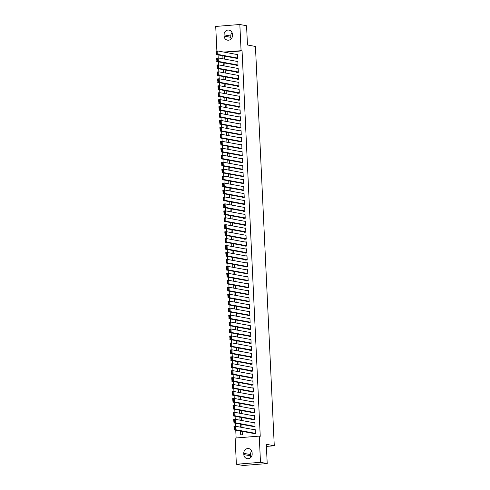 <?xml version="1.0" encoding="UTF-8"?>
<svg xmlns="http://www.w3.org/2000/svg" width="490" height="490" viewBox="0 0 490 490"><rect width="100%" height="100%" fill="white"/><g stroke="black" fill="none" stroke-linecap="round" stroke-linejoin="round"><path stroke-width="0.73" d="M218.056 54.892L218.381 61.415L216.752 61.544L237.681 65.397M218.381 61.844L218.712 68.361L217.082 68.496L238.011 72.349M218.712 68.796L218.852 71.84M219.036 75.742L219.183 78.786M219.367 82.694L219.692 89.211L218.062 89.339L238.991 93.198M219.692 89.639L219.839 92.69M220.022 96.591L220.163 99.635M220.347 103.543L220.678 110.06L219.048 110.189L239.978 114.041M220.678 110.489L220.819 113.533M221.002 117.441L221.149 120.485M221.333 124.387L221.658 130.91L220.028 131.038L240.958 134.891M221.658 131.338L221.988 137.855L220.359 137.99L241.288 141.843M221.988 138.29L222.129 141.334M222.313 145.236L222.46 148.28M222.644 152.188L222.968 158.705L221.339 158.84L242.268 162.692M222.968 159.14L223.115 162.184M223.299 166.086L223.44 169.13M223.624 173.037L223.954 179.554L222.325 179.683L243.254 183.542M223.954 179.983L224.095 183.033M224.279 186.935L224.426 189.979M224.61 193.887L224.935 200.404L223.305 200.532L244.234 204.385M224.935 200.833L225.265 207.35L223.636 207.484L244.565 211.337M225.265 207.785L225.406 210.829M225.59 214.73L225.737 217.781M225.921 221.682L226.245 228.199L224.616 228.334L245.545 232.186M226.245 228.634L226.392 231.678M226.576 235.58L226.717 238.624M226.901 242.532L227.231 249.049L225.602 249.183L246.531 253.036M227.231 249.484L227.372 252.528M227.556 256.429L227.703 259.473M227.887 263.381L228.028 266.425M228.211 270.327L228.358 273.377M228.542 277.279L228.683 280.323M228.867 284.231L229.014 287.275M229.198 291.176L229.522 297.693L227.893 297.828L248.822 301.681M229.528 298.128L229.669 301.172M229.853 305.074L229.994 308.124M230.184 312.026L230.508 318.543L228.879 318.678L249.808 322.53M230.508 318.978L230.649 322.022M230.839 325.924L230.98 328.968M231.164 332.875L231.305 335.92M231.494 339.827L231.819 346.344L230.19 346.473L251.119 350.326M231.819 346.773L231.96 349.817M232.15 353.725L232.291 356.769M232.474 360.671L232.799 367.194L231.17 367.322L252.099 371.175M232.805 367.623L232.946 370.667M233.13 374.574L233.277 377.619M233.461 381.52L233.785 388.037L232.156 388.172L253.085 392.024M233.785 388.472L234.11 394.989L232.481 395.118L253.416 398.976M234.116 395.418L234.257 398.468M234.441 402.37L234.588 405.414M234.771 409.322L235.096 415.839L233.467 415.967L254.396 419.82M235.096 416.267L235.243 419.311M235.427 423.219L235.568 426.263M235.751 430.171L236.119 437.98M216.886 51.07L215.722 26.442L239.837 24.5L241.074 50.697L223.857 52.087M239.837 24.5L246.562 25.737L247.468 44.988L255.443 46.458L274.278 445.778L266.303 444.308L267.209 463.558L243.101 465.5L236.37 464.263L235.139 438.06L259.247 436.118L260.484 462.321L236.37 464.263M266.401 446.408L274.278 445.778M223.311 65.764L223.164 62.726M224.959 66.07L224.818 63.026M236.364 65.158L236.382 65.501L238.011 65.372L237.815 61.201L236.511 61.305M223.967 79.662L223.82 76.624M225.614 79.968L225.474 76.93M237.019 79.055L237.038 79.404L238.667 79.27L238.471 75.099L237.166 75.203M224.622 93.566L224.475 90.521M226.27 93.866L226.129 90.828M237.675 92.953L237.693 93.302L239.322 93.167L239.126 89.002L237.822 89.106M225.278 107.463L225.131 104.419M226.925 107.763L226.784 104.725M238.33 106.851L238.348 107.2L239.978 107.071L239.782 102.9L238.477 103.004M225.933 121.361L225.786 118.323M227.581 121.667L227.44 118.623M238.985 120.748L239.004 121.097L240.633 120.969L240.437 116.798L239.132 116.902M226.588 135.258L226.441 132.22M228.236 135.565L228.095 132.527M239.641 134.652L239.659 134.995L241.288 134.866L241.092 130.695L239.788 130.799M227.244 149.156L227.097 146.118M228.891 149.462L228.75 146.424M240.296 148.55L240.314 148.899L241.944 148.764L241.748 144.593L240.443 144.703M227.899 163.06L227.752 160.016M229.547 163.36L229.406 160.322M240.951 162.447L240.97 162.796L242.599 162.662L242.403 158.497L241.098 158.601M228.554 176.957L228.407 173.919M230.202 177.257L230.061 174.22M241.607 176.345L241.625 176.694L243.254 176.565L243.058 172.394L241.754 172.498M229.21 190.855L229.063 187.817M230.857 191.161L230.717 188.117M242.262 190.249L242.281 190.592L243.91 190.463L243.714 186.292L242.409 186.396M229.865 204.753L229.718 201.715M231.513 205.059L231.372 202.021M242.918 204.146L242.936 204.495L244.565 204.361L244.369 200.19L243.065 200.294M230.521 218.656L230.374 215.612M232.168 218.957L232.027 215.918M243.573 218.044L243.591 218.393L245.221 218.258L245.025 214.093L243.72 214.197M231.176 232.554L231.035 229.516M232.824 232.854L232.683 229.816M244.228 231.942L244.247 232.291L245.876 232.162L245.68 227.991L244.375 228.095M231.831 246.452L231.69 243.414M233.479 246.758L233.338 243.714M244.884 245.845L244.902 246.188L246.531 246.06L246.335 241.889L245.031 241.993M232.487 260.349L232.346 257.311M234.134 260.656L233.993 257.618M245.539 259.743L245.557 260.086L247.187 259.957L246.991 255.786L245.686 255.89M233.142 274.253L233.001 271.209M234.79 274.553L234.649 271.515M246.194 273.641L246.213 273.99L247.842 273.855L247.646 269.69L246.341 269.794M233.797 288.151L233.657 285.107M235.445 288.451L235.304 285.413M246.85 287.538L246.868 287.887L248.497 287.759L248.301 283.588L246.997 283.692M234.453 302.048L234.312 299.01M236.1 302.355L235.96 299.31M247.505 301.436L247.524 301.785L249.153 301.656L248.957 297.485L247.652 297.589M235.108 315.946L234.967 312.908M236.756 316.252L236.615 313.208M248.161 315.34L248.179 315.683L249.808 315.554L249.612 311.383L248.308 311.487M235.764 329.844L235.623 326.805M237.411 330.15L237.27 327.112M248.816 329.237L248.834 329.586L250.464 329.452L250.268 325.28L248.963 325.391M236.419 343.747L236.278 340.703M238.067 344.047L237.926 341.009M249.471 343.135L249.49 343.484L251.119 343.349L250.923 339.184L249.618 339.288M237.074 357.645L236.933 354.607M238.722 357.945L238.581 354.907M250.127 357.032L250.145 357.382L251.774 357.253L251.578 353.082L250.274 353.186M237.73 371.543L237.589 368.505M239.377 371.849L239.236 368.805M250.782 370.936L250.8 371.279L252.43 371.151L252.234 366.979L250.929 367.084M238.385 385.44L238.244 382.402M240.033 385.746L239.892 382.708M251.437 384.834L251.456 385.183L253.085 385.048L252.889 380.877L251.584 380.981M239.04 399.344L238.9 396.3M240.688 399.644L240.547 396.606M252.093 398.731L252.111 399.08L253.74 398.946L253.544 394.781L252.24 394.885M239.696 413.241L239.555 410.204M241.343 413.542L241.203 410.504M252.748 412.629L252.767 412.978L254.396 412.85L254.2 408.678L252.895 408.783M240.351 427.139L240.21 424.101M241.999 427.445L241.858 424.401M253.404 426.527L253.422 426.876L255.051 426.747L254.855 422.576L253.55 422.68M259.247 436.118L260.245 436.302L242.066 50.88L224.849 52.271M253.734 433.479L253.753 433.828L255.382 433.693L255.18 429.528L253.881 429.632M240.535 431.047L240.719 434.875L242.348 434.746L242.189 431.353M253.079 419.581L253.097 419.93L254.727 419.795L254.524 415.624L253.226 415.734M240.027 420.187L239.88 417.149M241.674 420.494L241.533 417.455M252.424 405.683L252.442 406.026L254.071 405.898L253.869 401.727L252.571 401.831M239.371 406.29L239.224 403.252M241.019 406.596L240.878 403.552M251.768 391.78L251.787 392.129L253.416 392L253.214 387.829L251.915 387.933M238.716 392.392L238.569 389.354M240.363 392.698L240.222 389.654M251.113 377.882L251.131 378.231L252.76 378.096L252.558 373.931L251.26 374.035M238.06 378.494L237.913 375.45M239.708 378.795L239.561 375.757M250.457 363.984L250.476 364.333L252.105 364.199L251.903 360.027L250.604 360.138M237.405 364.591L237.258 361.553M239.053 364.897L238.906 361.859M249.802 350.087L249.82 350.43L251.444 350.301L251.248 346.13L249.949 346.234M236.75 350.693L236.603 347.655M238.397 350.999L238.25 347.961M249.147 336.189L249.159 336.532L250.788 336.403L250.592 332.232L249.294 332.336M236.094 336.795L235.947 333.757M237.742 337.102L237.595 334.058M248.491 322.285L248.504 322.634L250.133 322.506L249.937 318.335L248.638 318.439M235.439 322.898L235.292 319.86M237.087 323.198L236.94 320.16M247.836 308.388L247.848 308.737L249.477 308.602L249.281 304.437L247.983 304.541M234.777 309L234.637 305.956M236.431 309.3L236.284 306.262M247.181 294.49L247.193 294.839L248.822 294.704L248.626 290.533L247.328 290.637M234.122 295.096L233.981 292.058M235.776 295.403L235.629 292.365M246.525 280.592L246.537 280.935L248.167 280.807L247.971 276.636L246.672 276.74M233.467 281.199L233.326 278.161M235.12 281.505L234.973 278.461M245.87 266.689L245.882 267.038L247.511 266.909L247.315 262.738L246.017 262.842M232.811 267.301L232.67 264.263M234.465 267.601L234.318 264.563M245.214 252.791L245.227 253.14L246.856 253.005L246.66 248.84L245.361 248.945M232.156 253.404L232.015 250.359M233.81 253.704L233.663 250.666M244.559 238.893L244.571 239.243L246.201 239.108L246.005 234.937L244.706 235.047M231.501 239.5L231.36 236.462M233.154 239.806L233.007 236.768M243.904 224.996L243.916 225.339L245.545 225.21L245.349 221.039L244.051 221.143M230.845 225.602L230.704 222.564M232.499 225.908L232.352 222.87M243.248 211.092L243.261 211.441L244.89 211.313L244.694 207.141L243.395 207.246M230.19 211.704L230.049 208.667M231.844 212.011L231.696 208.967M242.593 197.194L242.605 197.543L244.234 197.415L244.038 193.244L242.74 193.348M229.534 197.807L229.394 194.763M231.188 198.107L231.041 195.069M241.938 183.297L241.95 183.646L243.579 183.511L243.383 179.346L242.085 179.45M228.879 183.909L228.738 180.865M230.533 184.209L230.386 181.171M241.282 169.399L241.294 169.742L242.924 169.614L242.728 165.442L241.429 165.547M228.224 170.006L228.083 166.968M229.877 170.312L229.73 167.274M240.627 155.502L240.639 155.845L242.268 155.716L242.072 151.545L240.774 151.649M227.568 156.108L227.427 153.07M229.222 156.414L229.075 153.37M239.971 141.598L239.984 141.947L241.613 141.818L241.417 137.647L240.118 137.751M226.913 142.21L226.772 139.172M228.567 142.51L228.42 139.472M239.316 127.7L239.328 128.049L240.958 127.915L240.762 123.749L239.463 123.854M226.257 128.313L226.117 125.269M227.911 128.613L227.764 125.575M238.661 113.803L238.673 114.152L240.302 114.017L240.106 109.846L238.808 109.95M225.602 114.409L225.461 111.371M227.256 114.715L227.109 111.677M238.005 99.905L238.018 100.248L239.647 100.119L239.451 95.948L238.152 96.052M224.947 100.511L224.806 97.473M226.601 100.818L226.454 97.773M237.35 86.001L237.362 86.35L238.991 86.222L238.795 82.051L237.497 82.155M224.291 86.614L224.15 83.576M225.945 86.92L225.798 83.876M236.695 72.104L236.707 72.453L238.336 72.318L238.14 68.153L236.842 68.257M223.636 72.716L223.495 69.672M225.29 73.016L225.143 69.978M236.039 58.206L236.051 58.555L237.681 58.42L237.485 54.249L236.186 54.359M222.981 58.812L222.84 55.774M224.634 59.119L224.487 56.081M224.034 34.839A4.471 4.165 100.4 0 1 229.014 30.111A4.471 4.165 100.4 0 1 232.376 34.171L232.438 35.421A4.471 4.165 100.4 0 1 227.458 40.149A4.471 4.165 100.4 0 1 224.095 36.095L224.034 34.839L230.766 36.082A4.471 4.165 100.4 0 1 232.033 32.616M267.209 463.558L260.484 462.321M242.066 50.88L241.074 50.697M252.172 453.918A4.471 4.165 100.4 0 1 247.193 458.652A4.471 4.165 100.4 0 1 243.83 454.591L243.775 453.342A4.471 4.165 100.4 0 1 248.755 448.607A4.471 4.165 100.4 0 1 252.111 452.668L252.172 453.918M250.905 457.384A4.471 4.165 100.4 0 1 250.555 455.829L250.5 454.579A4.471 4.165 100.4 0 1 251.768 451.112M231.17 38.888A4.471 4.165 100.4 0 1 230.821 37.332L230.766 36.082M255.364 433.35L235.751 429.736L234.122 429.871L255.051 433.724M234.263 429.246L233.957 426.392L235.586 426.263L235.751 429.736L234.912 429.197L234.802 426.766L234.147 426.815L234.263 429.246L234.912 429.197M255.198 429.871L235.586 426.263L234.802 426.766M233.957 426.392L234.147 426.815M255.033 426.398L235.421 422.784L233.791 422.919L254.727 426.772M233.932 422.3L233.632 419.446L235.261 419.311L235.421 422.784L234.588 422.245L234.471 419.814L233.822 419.869L233.932 422.3L234.588 422.245M254.874 422.925L235.261 419.311L234.471 419.814M233.632 419.446L233.822 419.869M254.708 419.446L235.096 415.839L234.257 415.293L234.147 412.862L233.491 412.917L233.608 415.349L234.257 415.293M233.608 415.349L233.301 412.494L234.931 412.366L254.543 415.973M233.301 412.494L233.491 412.917M234.147 412.862L234.931 412.366M254.377 412.5L234.765 408.887L233.136 409.021L254.071 412.874M233.277 408.397L232.977 405.542L234.606 405.414L234.765 408.887L233.932 408.348L233.816 405.916L233.167 405.965L233.277 408.397L233.932 408.348M254.218 409.027L234.606 405.414L233.816 405.916M232.977 405.542L233.167 405.965M254.053 405.549L234.441 401.941L232.811 402.07L253.74 405.922M232.952 401.451L232.646 398.597L234.275 398.462L234.441 401.941L233.601 401.396L233.485 398.964L232.836 399.019L232.952 401.451L233.601 401.396M253.887 402.076L234.275 398.462L233.485 398.964M232.646 398.597L232.836 399.019M253.722 398.603L234.11 394.989L233.277 394.45L233.16 392.012L232.511 392.067L232.621 394.499L233.277 394.45M232.621 394.499L232.321 391.645L233.951 391.516L253.563 395.124M232.321 391.645L232.511 392.067M233.16 392.012L233.951 391.516M253.397 391.651L233.785 388.037L232.946 387.498L232.83 385.067L232.18 385.115L232.297 387.553L232.946 387.498M232.297 387.553L231.99 384.699L233.62 384.564L253.232 388.178M231.99 384.699L232.18 385.115M232.83 385.067L233.62 384.564M253.067 384.699L233.454 381.091L231.825 381.22L252.76 385.073M231.966 380.601L231.666 377.747L233.295 377.612L233.454 381.091L232.621 380.546L232.505 378.115L231.856 378.17L231.966 380.601L232.621 380.546M252.907 381.226L233.295 377.612L232.505 378.115M231.666 377.747L231.856 378.17M252.742 377.753L233.13 374.14L231.501 374.274L252.43 378.127M231.641 373.649L231.335 370.795L232.964 370.667L233.13 374.14L232.291 373.601L232.174 371.169L231.525 371.218L231.641 373.649L232.291 373.601M252.577 374.274L232.964 370.667L232.174 371.169M231.335 370.795L231.525 371.218M252.411 370.801L232.799 367.194L231.966 366.649L231.85 364.217L231.2 364.272L231.311 366.704L231.966 366.649M231.311 366.704L231.011 363.849L232.64 363.715L252.252 367.329M231.011 363.849L231.2 364.272M231.85 364.217L232.64 363.715M252.087 363.856L232.474 360.242L230.845 360.371L251.774 364.229M230.986 359.752L230.68 356.898L232.309 356.769L232.474 360.242L231.635 359.703L231.519 357.265L230.87 357.32L230.986 359.752L231.635 359.703M251.921 360.377L232.309 356.769L231.519 357.265M230.68 356.898L230.87 357.32M251.756 356.904L232.144 353.29L230.514 353.425L251.444 357.277M230.655 352.8L230.355 349.946L231.984 349.817L232.144 353.29L231.311 352.751L231.194 350.319L230.545 350.368L230.655 352.8L231.311 352.751M251.597 353.431L231.984 349.817L231.194 350.319M230.355 349.946L230.545 350.368M251.431 349.952L231.819 346.344L230.98 345.799L230.864 343.368L230.214 343.423L230.331 345.854L230.98 345.799M230.331 345.854L230.024 343L231.654 342.865L251.266 346.479M230.024 343L230.214 343.423M230.864 343.368L231.654 342.865M251.101 343.006L231.488 339.392L229.859 339.527L250.788 343.38M230 338.902L229.7 336.048L231.329 335.92L231.488 339.392L230.655 338.853L230.539 336.422L229.89 336.471L230 338.902L230.655 338.853M250.941 339.527L231.329 335.92L230.539 336.422M229.7 336.048L229.89 336.471M250.776 336.054L231.164 332.441L229.534 332.575L250.464 336.428M229.675 331.957L229.369 329.102L230.998 328.968L231.164 332.441L230.325 331.901L230.208 329.47L229.559 329.525L229.675 331.957L230.325 331.901M250.611 332.581L230.998 328.968L230.208 329.47M229.369 329.102L229.559 329.525M250.445 329.102L230.833 325.495L229.204 325.623L250.133 329.482M229.345 325.005L229.044 322.151L230.674 322.022L230.833 325.495L230 324.95L229.884 322.518L229.234 322.573L229.345 325.005L230 324.95M250.286 325.63L230.674 322.022L229.884 322.518M229.044 322.151L229.234 322.573M250.121 322.157L230.508 318.543L229.669 318.004L229.553 315.572L228.904 315.621L229.02 318.053L229.669 318.004M229.02 318.053L228.714 315.199L230.343 315.07L249.955 318.684M228.714 315.199L228.904 315.621M229.553 315.572L230.343 315.07M249.79 315.205L230.178 311.597L228.548 311.726L249.477 315.578M228.689 311.107L228.389 308.253L230.018 308.118L230.178 311.597L229.345 311.052L229.228 308.62L228.579 308.675L228.689 311.107L229.345 311.052M249.631 311.732L230.018 308.118L229.228 308.62M228.389 308.253L228.579 308.675M249.465 308.259L229.853 304.645L228.224 304.774L249.153 308.633M228.364 304.155L228.058 301.301L229.688 301.172L229.853 304.645L229.014 304.106L228.897 301.675L228.248 301.724L228.364 304.155L229.014 304.106M249.3 304.78L229.688 301.172L228.897 301.675M228.058 301.301L228.248 301.724M249.134 301.307L229.522 297.693L228.689 297.154L228.573 294.723L227.917 294.772L228.034 297.21L228.689 297.154M228.034 297.21L227.734 294.355L229.363 294.221L248.975 297.834M227.734 294.355L227.917 294.772M228.573 294.723L229.363 294.221M248.81 294.355L229.198 290.748L227.568 290.876L248.497 294.729M227.709 290.258L227.403 287.403L229.032 287.269L229.198 290.748L228.358 290.203L228.242 287.771L227.593 287.826L227.709 290.258L228.358 290.203M248.644 290.882L229.032 287.269L228.242 287.771M227.403 287.403L227.593 287.826M248.479 287.41L228.867 283.796L227.238 283.93L248.167 287.783M227.378 283.306L227.078 280.452L228.708 280.323L228.867 283.796L228.034 283.257L227.917 280.825L227.262 280.874L227.378 283.306L228.034 283.257M248.314 283.93L228.708 280.323L227.917 280.825M227.078 280.452L227.262 280.874M248.154 280.458L228.542 276.85L226.913 276.979L247.842 280.831M227.054 276.36L226.748 273.506L228.377 273.371L228.542 276.85L227.703 276.305L227.587 273.873L226.937 273.928L227.054 276.36L227.703 276.305M247.989 276.985L228.377 273.371L227.587 273.873M226.748 273.506L226.937 273.928M247.824 273.512L228.211 269.898L226.582 270.027L247.511 273.886M226.723 269.408L226.423 266.554L228.052 266.425L228.211 269.898L227.378 269.359L227.262 266.921L226.607 266.977L226.723 269.408L227.378 269.359M247.658 270.033L228.052 266.425L227.262 266.921M226.423 266.554L226.607 266.977M247.499 266.56L227.887 262.946L226.257 263.081L247.187 266.934M226.398 262.456L226.092 259.602L227.721 259.473L227.887 262.946L227.048 262.407L226.931 259.976L226.282 260.025L226.398 262.456L227.048 262.407M247.334 263.087L227.721 259.473L226.931 259.976M226.092 259.602L226.282 260.025M247.168 259.608L227.556 256L225.927 256.129L246.856 259.982M226.068 255.511L225.768 252.656L227.397 252.522L227.556 256L226.723 255.455L226.607 253.024L225.951 253.079L226.068 255.511L226.723 255.455M247.003 256.135L227.397 252.522L226.607 253.024M225.768 252.656L225.951 253.079M246.844 252.662L227.231 249.049L226.392 248.51L226.276 246.078L225.627 246.127L225.743 248.559L226.392 248.51M225.743 248.559L225.437 245.704L227.066 245.576L246.678 249.183M225.437 245.704L225.627 246.127M226.276 246.078L227.066 245.576M246.513 245.711L226.901 242.097L225.271 242.232L246.201 246.084M225.412 241.613L225.112 238.759L226.735 238.624L226.901 242.097L226.068 241.558L225.951 239.126L225.296 239.181L225.412 241.613L226.068 241.558M246.348 242.238L226.735 238.624L225.951 239.126M225.112 238.759L225.296 239.181M246.188 238.759L226.576 235.151L224.947 235.28L245.876 239.138M225.088 234.661L224.781 231.807L226.411 231.678L226.576 235.151L225.737 234.606L225.621 232.174L224.971 232.229L225.088 234.661L225.737 234.606M246.023 235.286L226.411 231.678L225.621 232.174M224.781 231.807L224.971 232.229M245.858 231.813L226.245 228.199L225.412 227.66L225.296 225.229L224.641 225.278L224.757 227.709L225.412 227.66M224.757 227.709L224.451 224.855L226.08 224.726L245.692 228.34M224.451 224.855L224.641 225.278M225.296 225.229L226.08 224.726M245.533 224.861L225.921 221.253L224.291 221.382L245.221 225.235M224.432 220.763L224.126 217.909L225.755 217.774L225.921 221.253L225.082 220.708L224.965 218.277L224.316 218.332L224.432 220.763L225.082 220.708M245.368 221.388L225.755 217.774L224.965 218.277M224.126 217.909L224.316 218.332M245.202 217.915L225.59 214.302L223.961 214.43L244.89 218.289M224.102 213.811L223.795 210.957L225.425 210.829L225.59 214.302L224.757 213.763L224.641 211.331L223.985 211.38L224.102 213.811L224.757 213.763M245.037 214.436L225.425 210.829L224.641 211.331M223.795 210.957L223.985 211.38M244.878 210.963L225.265 207.35L224.426 206.811L224.31 204.379L223.661 204.428L223.777 206.866L224.426 206.811M223.777 206.866L223.471 204.012L225.1 203.877L244.712 207.49M223.471 204.012L223.661 204.428M224.31 204.379L225.1 203.877M244.547 204.012L224.935 200.404L224.102 199.859L223.985 197.427L223.33 197.482L223.446 199.914L224.102 199.859M223.446 199.914L223.14 197.06L224.769 196.925L244.381 200.539M223.14 197.06L223.33 197.482M223.985 197.427L224.769 196.925M244.222 197.066L224.61 193.452L222.981 193.587L243.91 197.439M223.121 192.962L222.815 190.108L224.445 189.979L224.61 193.452L223.771 192.913L223.654 190.481L223.005 190.53L223.121 192.962L223.771 192.913M244.057 193.587L224.445 189.979L223.654 190.481M222.815 190.108L223.005 190.53M243.891 190.114L224.279 186.506L222.65 186.635L243.579 190.488M222.791 186.016L222.485 183.162L224.114 183.027L224.279 186.506L223.44 185.961L223.33 183.53L222.674 183.585L222.791 186.016L223.44 185.961M243.726 186.641L224.114 183.027L223.33 183.53M222.485 183.162L222.674 183.585M243.567 183.168L223.954 179.554L223.115 179.015L222.999 176.578L222.35 176.633L222.466 179.064L223.115 179.015M222.466 179.064L222.16 176.21L223.789 176.082L243.401 179.689M222.16 176.21L222.35 176.633M222.999 176.578L223.789 176.082M243.236 176.216L223.624 172.603L221.995 172.737L242.924 176.59M222.135 172.119L221.829 169.258L223.458 169.13L223.624 172.603L222.785 172.064L222.674 169.632L222.019 169.681L222.135 172.119L222.785 172.064M243.071 172.743L223.458 169.13L222.674 169.632M221.829 169.258L222.019 169.681M242.911 169.264L223.299 165.657L221.67 165.785L242.599 169.638M221.811 165.167L221.505 162.312L223.134 162.178L223.299 165.657L222.46 165.112L222.344 162.68L221.694 162.735L221.811 165.167L222.46 165.112M242.746 165.792L223.134 162.178L222.344 162.68M221.505 162.312L221.694 162.735M242.581 162.319L222.968 158.705L222.129 158.166L222.019 155.734L221.364 155.783L221.48 158.215L222.129 158.166M221.48 158.215L221.174 155.361L222.803 155.232L242.415 158.84M221.174 155.361L221.364 155.783M222.019 155.734L222.803 155.232M242.256 155.367L222.644 151.759L221.014 151.888L241.944 155.74M221.155 151.269L220.849 148.415L222.478 148.28L222.644 151.759L221.805 151.214L221.688 148.782L221.039 148.838L221.155 151.269L221.805 151.214M242.091 151.894L222.478 148.28L221.688 148.782M220.849 148.415L221.039 148.838M241.925 148.415L222.313 144.807L220.684 144.936L241.613 148.795M220.825 144.317L220.518 141.463L222.148 141.334L222.313 144.807L221.474 144.262L221.364 141.831L220.708 141.886L220.825 144.317L221.474 144.262M241.76 144.942L222.148 141.334L221.364 141.831M220.518 141.463L220.708 141.886M241.601 141.469L221.988 137.855L221.149 137.316L221.033 134.885L220.384 134.934L220.5 137.365L221.149 137.316M220.5 137.365L220.194 134.511L221.823 134.383L241.435 137.996M220.194 134.511L220.384 134.934M221.033 134.885L221.823 134.383M241.27 134.517L221.658 130.91L220.819 130.365L220.708 127.933L220.053 127.988L220.169 130.42L220.819 130.365M220.169 130.42L219.863 127.565L221.492 127.431L241.105 131.044M219.863 127.565L220.053 127.988M220.708 127.933L221.492 127.431M240.945 127.572L221.333 123.958L219.704 124.086L240.633 127.945M219.845 123.468L219.538 120.614L221.168 120.485L221.333 123.958L220.494 123.419L220.378 120.987L219.728 121.036L219.845 123.468L220.494 123.419M240.78 124.093L221.168 120.485L220.378 120.987M219.538 120.614L219.728 121.036M240.614 120.62L221.002 117.006L219.373 117.141L240.302 120.993M219.514 116.522L219.208 113.668L220.837 113.533L221.002 117.006L220.163 116.467L220.053 114.035L219.398 114.084L219.514 116.522L220.163 116.467M240.449 117.147L220.837 113.533L220.053 114.035M219.208 113.668L219.398 114.084M240.29 113.668L220.678 110.06L219.839 109.515L219.722 107.083L219.073 107.138L219.189 109.57L219.839 109.515M219.189 109.57L218.883 106.716L220.512 106.587L240.125 110.195M218.883 106.716L219.073 107.138M219.722 107.083L220.512 106.587M239.959 106.722L220.347 103.108L218.718 103.243L239.647 107.096M218.859 102.618L218.552 99.764L220.182 99.635L220.347 103.108L219.508 102.569L219.398 100.138L218.742 100.187L218.859 102.618L219.508 102.569M239.794 103.243L220.182 99.635L219.398 100.138M218.552 99.764L218.742 100.187M239.635 99.77L220.022 96.163L218.393 96.291L239.322 100.144M218.534 95.672L218.228 92.818L219.857 92.684L220.022 96.163L219.183 95.617L219.067 93.186L218.418 93.241L218.534 95.672L219.183 95.617M239.469 96.297L219.857 92.684L219.067 93.186M218.228 92.818L218.418 93.241M239.304 92.824L219.692 89.211L218.852 88.672L218.742 86.234L218.087 86.289L218.203 88.721L218.852 88.672M218.203 88.721L217.897 85.866L219.526 85.738L239.138 89.345M217.897 85.866L218.087 86.289M218.742 86.234L219.526 85.738M238.979 85.873L219.367 82.259L217.738 82.394L238.667 86.246M217.872 81.775L217.572 78.915L219.202 78.786L219.367 82.259L218.528 81.72L218.411 79.288L217.762 79.337L217.872 81.775L218.528 81.72M238.814 82.4L219.202 78.786L218.411 79.288M217.572 78.915L217.762 79.337M238.648 78.921L219.036 75.313L217.407 75.442L238.336 79.294M217.548 74.823L217.242 71.969L218.871 71.834L219.036 75.313L218.197 74.768L218.087 72.336L217.431 72.391L217.548 74.823L218.197 74.768M238.483 75.448L218.871 71.834L218.087 72.336M217.242 71.969L217.431 72.391M238.324 71.975L218.712 68.361L217.872 67.822L217.756 65.391L217.107 65.44L217.217 67.871L217.872 67.822M217.217 67.871L216.917 65.017L218.546 64.888L238.158 68.496M216.917 65.017L217.107 65.44M217.756 65.391L218.546 64.888M237.993 65.023L218.381 61.415L217.542 60.87L217.431 58.439L216.776 58.494L216.892 60.925L217.542 60.87M216.892 60.925L216.586 58.071L218.215 57.936L237.828 61.55M216.586 58.071L216.776 58.494M217.431 58.439L218.215 57.936M237.668 58.077L218.056 54.464L216.427 54.592L237.356 58.451M216.562 53.974L216.262 51.119L217.891 50.991L218.056 54.464L217.217 53.918L217.101 51.487L216.451 51.542L216.562 53.974L217.217 53.918M237.503 54.598L217.891 50.991L217.101 51.487M216.262 51.119L216.451 51.542M243.83 454.591L250.555 455.829M243.775 453.342L250.5 454.579M224.095 36.095L230.821 37.332"/></g></svg>
